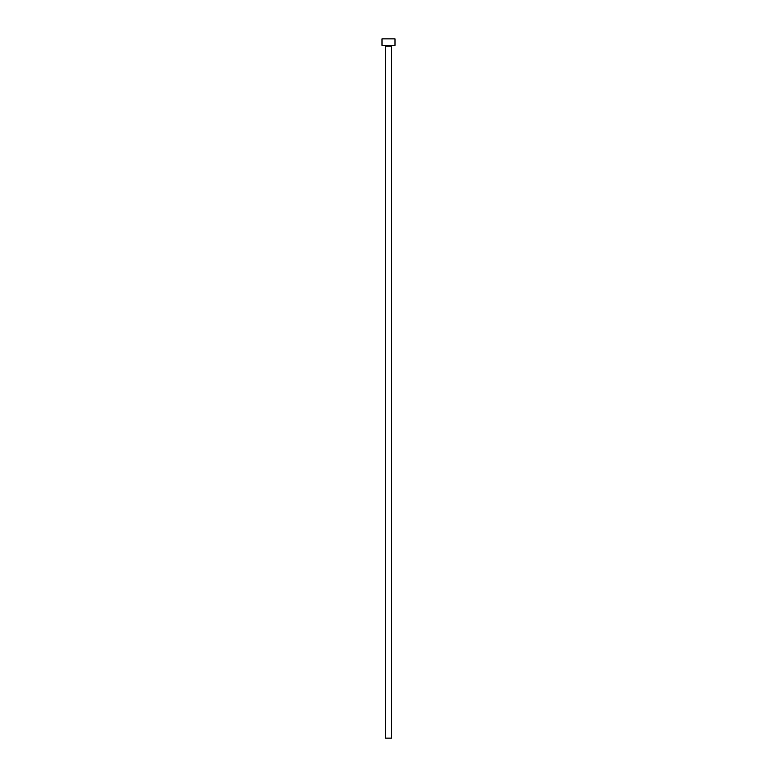 <?xml version="1.0" encoding="UTF-8"?>
<svg xmlns="http://www.w3.org/2000/svg" width="777" height="777" viewBox="0 0 777 777"><rect width="100%" height="100%" fill="white"/><g stroke="black" fill="none" stroke-linecap="round" stroke-linejoin="round"><path stroke-width="1.17" d="M391.53 46.212A0.864 0.864 0 0 1 392.395 45.348A0.864 0.864 0 0 0 391.53 46.212L385.47 46.212L385.47 738.15L391.53 738.15L391.53 46.212L391.53 738.15L385.47 738.15L385.47 46.212A0.864 0.864 0 0 0 384.605 45.348A0.864 0.864 0 0 1 385.47 46.212L391.53 46.212M382.002 38.85L382.002 45.348L394.998 45.348L394.998 38.85L382.002 38.85L382.002 45.348L394.998 45.348L394.998 38.85L382.002 38.85"/></g></svg>
